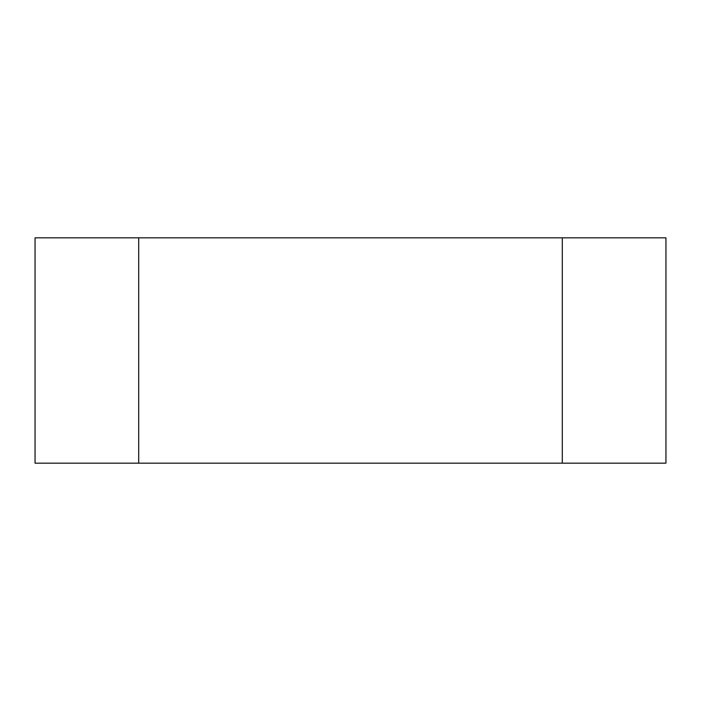 <?xml version="1.0" encoding="UTF-8"?>
<svg xmlns="http://www.w3.org/2000/svg" width="701" height="701" viewBox="0 0 701 701"><rect width="100%" height="100%" fill="white"/><g stroke="black" fill="none" stroke-linecap="round" stroke-linejoin="round"><path stroke-width="1.05" d="M138.702 237.841L35.05 237.841L35.05 463.159L665.95 463.159L665.95 237.841L138.702 237.841L138.702 463.159M562.298 237.841L562.298 463.159"/></g></svg>

